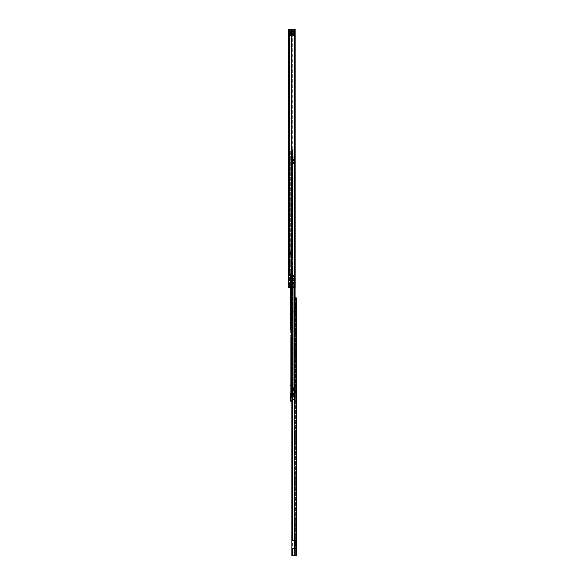 <?xml version="1.0" encoding="UTF-8"?>
<svg xmlns="http://www.w3.org/2000/svg" width="585" height="585" viewBox="0 0 585 585"><rect width="100%" height="100%" fill="white"/><g stroke="black" fill="none" stroke-linecap="round" stroke-linejoin="round"><path stroke-width="0.44" stroke-dasharray="2.92 2.19" d="M288.705 43.268L288.705 46.551L288.705 42.939L289.502 43.327L289.502 46.551L289.502 43.378M288.705 43.487L289.399 43.268M288.705 55.984L288.705 56.782L288.705 55.655L289.502 56.043L289.502 59.268L289.502 56.094M288.705 56.197L289.399 55.984M288.705 45.454L289.399 45.454L289.399 46.047L288.705 46.047M288.705 45.491L289.502 45.491L289.502 46.2M288.705 46.23L289.399 46.23L288.705 46.01M288.705 45.52L289.399 45.52L289.502 44.665M288.705 44.709L289.399 44.709M289.297 43.604L289.502 44.007L288.705 44.007L289.399 44.036L289.502 43.297M288.705 43.444L289.399 43.444M288.705 43.977L289.399 43.977M288.705 57.425L288.705 58.207L289.399 58.171L288.705 59.268L289.399 58.939L288.705 58.88L288.705 57.425L289.502 57.381M288.705 58.207L289.502 58.207L289.502 58.917M288.705 58.237L289.399 58.237L289.399 57.425M288.705 56.752L289.399 56.752L289.502 56.014M288.705 56.16L289.399 56.16M289.297 56.321L289.502 56.723L288.705 56.723L289.399 56.694M288.705 119.559L288.705 122.843L288.705 119.23L289.502 119.625L289.502 122.843L289.502 119.669M288.705 119.779L289.399 119.559M288.705 121.746L289.399 121.746L289.399 122.338L288.705 122.338M288.705 121.782L289.502 121.782L289.502 122.492M288.705 122.521L289.399 122.521L288.705 122.302M288.705 121.812L289.399 121.812L289.502 120.956M288.705 121L289.399 121M288.705 120.334L289.399 120.334L289.502 119.589M288.705 119.742L289.399 119.742M288.705 120.269L289.399 120.269M289.502 132.385L289.399 132.985L288.705 132.985L288.705 133.79L289.399 133.79L289.399 132.985M288.705 133.79L288.705 131.947L288.705 132.656L289.502 131.947L289.502 135.384L288.705 134.85L289.399 135.237M289.502 170.535L289.399 171.127L288.705 171.127L288.705 171.939L289.399 171.939L289.399 171.127M288.705 170.637L289.399 170.637L289.502 170.096L289.502 173.533L288.705 172.999L289.399 173.379M289.502 183.251L289.399 183.844L288.705 183.844L288.705 184.655L289.399 184.655L289.399 183.844M288.705 184.655L288.705 182.812L288.705 183.522L289.502 182.812L289.502 186.249L288.705 185.716L289.399 186.096M289.502 259.528L289.392 260.135L288.705 260.135L288.705 260.947L289.392 260.947L289.392 260.135M288.705 262.175L288.705 259.104L288.705 259.813L289.502 259.104L289.502 262.563L288.705 262.716L288.705 262.007L289.392 262.387M289.502 37.199L289.502 36.204L289.502 37.199M288.705 37.199L288.705 36.204L288.705 37.199M289.502 271.542L288.705 271.542L288.705 272.932L289.502 272.932L289.502 271.542L289.502 272.932M288.705 284.953L288.705 284.252L288.705 284.953M289.502 284.953L289.502 284.252L289.502 284.953M288.705 260.947L288.705 261.656L289.502 261.656L289.392 262.212L289.392 261.619M289.502 260.003L289.319 262.27M289.502 262.38L288.705 262.365M288.705 260.873L289.392 260.873L289.502 261.817M288.705 259.608L289.392 259.608L289.502 260.164L288.705 260.201L289.297 260.23M288.705 259.645L288.705 260.135M288.705 185.884L288.705 185.328L289.502 185.357L289.502 183.734M288.705 184.582L289.399 184.582L289.399 185.386L288.705 185.386L289.502 185.357L289.319 185.979M288.705 185.328L288.705 186.096M288.705 183.317L289.399 183.317L289.502 183.873L288.705 183.873M288.705 183.354L288.705 183.844M288.705 171.939L288.705 172.648L289.502 172.648L289.502 171.017M288.705 172.648L289.502 172.648L289.319 173.262M288.705 172.612L288.705 173.379M288.705 173.167L288.705 171.866L289.399 171.866L289.502 172.787M288.705 170.761L289.399 170.601L289.502 171.156L288.705 171.222L288.705 170.761M288.705 170.601L288.705 171.127M288.705 135.018L288.705 134.462L289.502 134.499L289.502 132.868M288.705 133.716L289.399 133.716L289.399 134.528L288.705 134.528L289.502 134.499L289.319 135.12M288.705 134.462L288.705 135.237M288.705 132.459L289.399 132.459L289.502 133.014L288.705 133.014M288.705 132.495L288.705 132.985M289.502 43.86L289.502 44.826M289.502 120.159L289.502 121.124M288.705 120.298L289.502 120.298L289.297 119.896M289.502 251.967L289.502 254.351L289.502 251.967L290.635 251.967L290.635 254.351L289.502 254.351L290.35 254.351L290.35 251.967L291.425 251.967L290.862 251.967L290.862 254.351L291.425 254.351L289.787 254.351L290.862 254.351L290.862 251.967L289.502 251.967M289.502 286.738L289.502 283.557L289.502 286.738L288.705 286.738L288.705 283.557L288.705 286.738L289.502 286.738M294.35 276.807L293.158 276.807L293.158 282.365L290.972 282.365L290.972 278.394L290.175 278.789L290.972 278.394L290.175 278.394L290.175 276.807L294.35 276.807L294.35 277.977A0.395 0.395 0 0 1 294.036 278.365L293.158 278.555L293.158 276.807L294.35 276.807L294.35 277.977L294.35 276.807L293.136 276.807L293.136 275.615L295.14 275.615L294.028 275.615L295.14 275.615L294.635 275.615L295.14 275.615L295.14 29.25L295.14 275.615L295.14 29.25L288.705 29.25L289.502 29.25L289.831 275.615L288.705 275.615L288.705 283.557L288.705 275.615L289.692 275.615L288.705 275.615L288.705 287.535L295.14 287.535L295.14 282.365L292.953 282.365L295.14 282.365L293.136 282.365L294.35 282.365L294.35 281.195L294.35 282.365L290.175 282.365L290.175 276.807L290.175 280.383L290.175 278.789L290.972 278.789L290.972 280.383L290.175 280.383L290.972 280.383L290.972 282.365L290.972 276.807L290.175 276.807L290.972 276.807L290.972 282.365L290.175 282.365L294.35 282.365L293.158 282.365L293.158 280.617L294.036 280.807A0.395 0.395 0 0 1 294.35 281.195L294.35 282.365M289.502 29.25L289.502 275.615L288.705 275.615L288.705 283.476L288.705 29.25L289.502 29.25M289.502 35.012L289.502 30.639L289.502 35.809L289.502 30.639L289.655 31.831L288.939 31.831L289.502 31.436L289.502 35.012L289.538 34.617L288.705 35.012L288.705 30.639L288.705 31.436L289.502 31.436L288.705 31.436L288.939 31.831L289.655 31.831L288.705 31.436L288.705 35.809L288.705 35.012L289.502 35.012M289.502 56.577L289.502 57.542M288.705 132.276L289.399 132.276M288.705 133.044L289.399 133.044L289.297 132.612M289.502 135.208L289.399 134.462L289.399 135.055L288.705 135.055M288.705 170.425L289.399 170.425M288.705 171.193L289.399 171.193L289.297 170.761M288.705 171.866L288.705 171.156M288.705 172.67L289.399 172.67M289.502 173.35L289.399 172.612L289.399 173.204L288.705 173.204M288.705 183.134L289.399 183.134M288.705 183.909L289.399 183.909L289.297 183.478M289.502 186.067L289.399 185.328L289.399 185.92L288.705 185.92M288.705 259.433L289.392 259.433M289.297 259.769L289.392 260.201M288.705 261.685L289.392 261.685M289.297 261.59L288.705 261.59L288.705 262.212M288.705 58.171L288.705 58.763M288.705 31.831L289.502 31.831L288.705 31.831L288.705 34.617L289.502 34.617L288.705 34.617M294.635 29.25L289.831 29.25L294.635 29.25L294.028 29.25L294.028 275.615L289.831 275.615L294.028 275.615L294.028 29.25L294.635 29.25L294.635 275.615L289.692 275.615L294.635 275.615L294.635 29.25L294.635 275.615M291.783 29.25L292.317 29.25L292.317 275.615L292.317 29.25L291.783 29.25L291.783 275.615M291.586 29.25L291.586 275.615M289.692 29.25L289.692 275.615M289.275 254.351L288.705 254.351L289.275 254.351L289.275 251.967L288.705 251.967L289.275 251.967L289.275 254.351M288.705 286.343L289.502 286.343L288.705 286.343M289.502 283.557L288.705 283.557L289.502 283.557M288.705 30.639L294.862 30.639L293.97 30.639L294.803 30.639L294.803 35.809L293.867 35.809L294.862 35.809L294.862 30.639L289.502 30.639L290.394 30.639L289.502 30.639L289.502 35.809L294.862 35.809L289.502 35.809L289.502 30.639L289.502 31.327L289.502 30.639L288.705 30.639M288.705 35.809L289.502 35.809L288.705 35.809M289.655 34.617L288.705 35.012L288.939 34.617L294.109 34.617L294.109 31.831L289.655 31.831L294.109 31.831L289.655 31.831L294.109 31.831L294.109 34.617L294.109 31.831L294.109 34.617L289.655 34.617L294.109 34.617L289.655 34.617L289.655 31.831L289.655 34.617M288.705 121.073L289.399 121.073M288.705 57.498L289.399 57.498M288.705 44.782L289.399 44.782M290.496 34.018L290.496 32.431L290.496 34.018L293.867 34.018L293.867 32.431L293.867 34.018M290.496 32.431L293.867 32.431M293.867 31.495L293.867 31.071L293.867 31.495L290.496 31.619L293.867 31.495M290.496 31.619L293.867 31.619L290.496 31.619M293.867 35.319L293.867 34.829L293.867 35.371L290.496 35.21L293.867 35.319M290.496 34.932L293.867 34.932M290.496 35.371L293.867 35.29L290.496 35.371M290.496 31.239L293.867 31.239M289.56 35.809L290.496 35.809L289.56 35.809L289.56 30.639L289.56 35.809M294.862 35.122L294.862 30.639L294.862 35.122L289.502 35.122L289.502 32.285L289.502 34.157L294.862 34.157L289.502 34.157L289.502 35.122L294.862 35.122M290.496 35.809L290.496 30.639L290.496 35.809M290.496 31.159L293.867 31.159L290.496 31.159M290.496 31.071L293.867 31.078L290.496 31.071M290.496 34.837L293.867 34.837L290.496 34.829M293.867 30.639L293.867 35.809L293.867 30.639M294.862 35.809L294.862 30.639L294.862 35.809M290.394 30.639L290.394 35.809L290.394 30.639M294.862 32.972L294.862 33.988L294.862 32.972L289.502 32.972L289.502 32.46L289.502 34.815L289.502 31.634L289.502 34.815L289.502 32.972L294.862 32.972M294.862 33.988L294.862 31.634L294.862 34.815L294.862 33.988L289.502 33.988L294.862 33.988M289.502 32.043L289.502 31.327L289.502 32.285L294.862 32.043L289.502 32.043M290.496 31.751L294.862 31.634L293.867 31.751L293.867 34.69L293.867 31.751L289.502 31.634L290.496 31.751L289.502 31.634L290.496 31.751L290.496 34.69L289.502 34.815L290.496 34.69L289.502 34.815L290.496 34.69L290.496 31.751L294.862 31.634L290.496 31.751M294.862 34.815L290.496 34.69L294.862 34.815M290.496 34.69L293.867 34.69L290.496 34.69M291.169 273.429L291.169 272.237L291.169 273.429L289.699 273.429L289.699 272.237L289.502 273.626L289.502 270.84L289.502 273.626L290.372 274.423L289.502 273.626L290.372 274.423L289.502 273.626L289.502 274.621L290.372 274.621L289.502 274.621L289.502 269.648L291.169 269.648L289.502 269.648L289.502 273.626M291.169 271.045L291.169 272.237L291.169 271.045L289.699 271.045L289.699 272.237L289.502 270.84M289.502 283.762L289.502 286.145L289.502 283.762L291.169 283.762L291.169 286.145L291.169 283.762M289.502 286.145L291.169 286.145M295.14 282.365L295.14 276.807L292.953 276.807L295.14 276.807L295.14 275.615L288.705 275.615L293.136 275.615M295.14 287.184L295.14 283.9L295.14 287.535L290.372 287.184L290.372 283.9L290.372 286.708L295.14 286.708L290.372 286.708L290.372 287.535L290.372 274.423L290.372 287.535L291.169 287.535L291.169 269.648L291.169 287.535L290.372 287.535L295.14 287.184M292.953 276.807L290.372 276.807L292.953 276.807L292.953 282.365L292.953 276.807L292.953 282.365L290.372 282.365L293.136 282.365L290.372 282.365L292.953 282.365L292.953 276.807M293.136 276.807L290.372 276.807L290.372 275.615L290.372 276.807L295.14 276.807M295.14 283.9L295.14 275.615L295.14 283.9L290.372 283.9L290.372 282.365L290.372 283.9L295.14 283.9M288.705 275.615L289.502 275.615L289.502 274.621L289.502 286.818L289.502 275.615L290.372 275.615L290.372 274.621L290.372 275.615L295.14 275.615M293.136 287.535L293.136 282.365M295.14 287.535L290.372 287.535L295.14 287.535M290.372 282.365L290.372 276.807L290.372 282.365M288.705 286.818L288.705 283.476L288.705 286.818L289.502 286.818L288.705 286.818M289.502 283.476L288.705 283.476L289.502 283.476M293.948 283.557L289.897 283.557L293.948 283.557L293.948 285.868L293.948 283.9L289.897 283.9L289.897 285.868L289.897 283.557L293.948 283.9L293.948 286.343L292.317 286.343L293.948 286.343L293.948 285.868L293.948 286.343L289.897 286.343L289.897 283.557L293.948 283.557L292.317 283.557L292.317 286.343L289.897 286.343L289.897 285.868L289.897 286.343L293.948 286.343L293.948 283.557M292.317 283.557L289.897 283.557L289.897 286.343L292.317 286.343L292.317 283.557M290.175 279.191L290.175 279.981L290.175 279.191L290.175 279.981L290.175 279.191L289.677 279.191L290.175 279.191L289.677 279.981L290.175 279.981L289.677 279.981L289.677 279.191L289.677 279.981L289.677 279.191L290.175 279.191M290.175 278.292L290.972 278.292L290.972 276.807L293.158 276.807L293.158 278.555L292.654 278.635A0.995 0.995 0 0 0 291.367 279.586A0.995 0.995 0 0 0 292.654 280.537L293.158 280.617L293.158 282.365L293.158 276.807L290.972 276.807L290.972 278.094L290.175 278.094M293.158 280.778L290.972 280.778M293.158 278.555L292.654 278.635A0.995 0.995 0 0 0 291.367 279.586A0.995 0.995 0 0 0 292.654 280.537L294.036 280.807A0.395 0.395 0 0 1 294.35 281.195A0.395 0.395 0 0 0 294.036 280.807L292.654 280.537A0.995 0.995 0 0 1 291.367 279.586A0.995 0.995 0 0 1 292.654 278.635L294.036 278.365A0.395 0.395 0 0 0 294.35 277.977A0.395 0.395 0 0 1 294.036 278.365L293.158 278.555L293.158 280.617M293.158 279.389L290.972 279.389M290.972 278.394L290.175 278.394L290.972 278.394M289.677 279.191L289.677 279.981L289.677 279.191M288.741 284.252L288.844 285.743L288.844 284.156L288.844 285.743L291.169 285.743L291.169 284.156L288.844 284.156L288.741 285.648M291.169 284.156L291.169 285.743M288.741 285.495L288.741 284.405M291.169 284.953L291.169 283.557L291.169 284.953M289.144 284.5L288.844 285.4L289.144 284.5L289.144 285.4L289.414 284.953L289.144 284.5M288.741 271.542L288.844 273.027L288.844 271.44L288.844 273.027L291.169 273.027L291.169 271.44L288.844 271.44L288.741 272.932M291.169 271.44L291.169 273.027M288.741 272.778L288.741 271.689M291.169 272.237L291.169 270.84L291.169 272.237M289.144 271.791L288.844 272.683L289.144 271.791L289.144 272.683L289.414 272.237L289.144 271.791M295.579 305.216L296.295 305.216L296.295 307.205L296.295 305.216L296.295 307.205L295.579 307.205L295.579 305.216L295.579 307.205M296.295 544.62L296.295 545.322L296.295 544.62M296.259 545.169L296.156 544.174L295.856 545.074L295.579 543.926L295.579 545.322L296.259 544.079L296.259 545.169L296.259 544.079M295.579 334.854L296.295 335.037L296.295 331.424L296.295 334.678L296.295 331.424L295.579 331.424L295.681 331.966L296.295 331.966M295.681 423.716L295.579 420.432L295.579 424.045L296.295 423.716L296.295 422.918L296.295 423.716M296.295 436.213L295.579 436.322L295.579 436.761L296.295 436.761L296.295 433.149L296.295 436.761L296.295 435.635L295.681 435.664L295.681 436.256L296.295 436.256M295.579 423.686L295.579 422.977L296.295 422.977L296.295 420.432L296.295 424.045L295.579 424.045M296.295 423.54L295.681 423.54L295.681 422.948L296.295 422.948M295.579 422.319L295.681 421.463L296.295 421.463L296.295 422.977L295.579 423.123M295.579 422.158L295.681 423.006M295.681 422.202L296.295 422.202M295.579 420.791L295.681 421.529L296.295 421.529M295.681 420.937L296.295 420.937M295.579 420.432L296.295 420.432L296.295 421.463M295.681 525.44L295.579 522.156L295.579 525.769L296.295 525.44L296.295 522.156L296.295 525.44M296.295 537.937L295.579 538.046L295.579 538.485L296.295 538.485L296.295 534.873L296.295 537.418L296.295 534.873L295.579 534.873L295.681 535.414L296.295 535.414M295.579 525.41L295.579 524.701L296.295 524.701L296.295 525.769L295.579 525.769M296.295 525.264L295.681 525.264L295.681 524.672L296.295 524.672M295.579 524.043L295.681 523.187L296.295 523.187L296.295 524.701M295.579 523.882L295.681 524.73L296.295 524.73M295.681 523.926L296.295 523.926M295.579 522.515L295.681 523.253L296.295 523.253M295.681 522.661L296.295 522.661M295.579 522.156L296.295 522.156L296.295 523.187M295.681 535.414L295.579 537.418L296.295 537.388M296.295 537.973L295.681 537.973L295.681 537.388L295.579 538.127L295.579 537.418L296.295 537.418L295.681 537.447L295.681 536.642L296.295 536.642M295.681 538.156L296.295 538.156M295.681 536.642L295.681 535.377L296.295 535.377M295.681 535.904L296.295 535.904M295.579 433.587L295.579 436.761M295.681 434.18L296.295 434.18L296.295 435.693L295.579 435.693L295.579 436.403M295.681 436.432L296.295 436.432M295.579 436.322L295.681 434.918L296.295 434.918M295.681 434.918L295.681 433.653L296.295 433.653M295.681 433.653L295.579 433.149L296.295 433.149L296.295 434.18M295.681 331.966L295.579 333.969L296.295 333.94L295.783 333.911M296.295 334.532L295.681 334.532L295.681 333.94L295.579 334.678L295.579 333.969L296.295 333.969M295.681 334.708L296.295 334.708M296.295 334.496L295.579 334.598L295.681 333.194L296.295 333.194M295.681 333.194L295.681 331.929L296.295 331.929M295.681 332.455L296.295 332.455M295.579 333.311L295.579 332.346M295.579 333.15L295.579 334.115M295.681 331.929L295.579 332.485L296.295 332.485M295.754 433.587L295.579 433.149M295.579 435.035L295.579 434.07M295.579 434.874L295.579 435.84M295.579 433.5L295.579 434.209L296.295 434.209M295.579 536.759L295.579 535.794M295.579 538.046L295.681 537.447M295.579 536.599L295.579 537.564M295.681 535.377L295.579 535.933L296.295 535.933M292.405 400.301L292.405 297.867L294.584 297.867L291.856 297.867L292.405 297.867L292.405 555.75L291.856 555.75L291.856 548.598L295.579 548.598L295.579 297.867L291.856 297.867L295.579 297.867L295.579 555.75L291.856 555.75L296.295 555.75M296.295 542.332L296.295 548.598L294.781 548.598L294.781 540.65L295.579 540.65L295.579 555.75L292.405 555.75M295.579 311.337L295.579 314.555L295.579 311.337M291.052 287.535L291.052 149.848L291.052 393.625L295.059 393.625L293.992 393.625L294.467 393.625L294.467 149.848L294.467 393.625L294.467 149.848L293.992 149.848L295.059 149.848L294.467 149.848L294.467 393.625L290.694 393.625L292.164 393.625L292.164 337.201L291.337 337.011L292.756 337.201L292.09 337.201L292.164 393.625L290.694 393.829L292.88 393.625L292.88 400.103L292.88 393.625L290.694 393.625L291.286 393.625L291.286 336.412L291.484 393.625L290.694 393.625L290.694 336.909L290.694 393.625L292.88 393.625L291.052 393.625L291.644 393.625L291.052 393.625L291.052 149.848L291.052 393.625L291.644 393.625L291.644 149.848L291.644 393.625L294.467 393.625L291.644 393.625L291.644 149.848L291.052 149.848L295.059 149.848L291.052 149.848L294.467 149.848L291.644 149.848L291.644 393.625L295.059 393.625L295.059 297.867L294.109 297.867L296.295 297.867L295.579 297.867L296.295 297.867L296.295 300.836L296.295 297.867L296.295 300.836L295.579 300.836L296.295 300.836M296.295 314.16L295.579 314.16L296.295 314.16L296.295 311.337L296.295 314.555L295.579 314.555L296.295 314.555M296.295 300.434L295.579 300.434M296.295 541.447L295.579 541.447L295.579 548.598L296.295 548.598L296.295 541.447L295.579 541.447L295.579 540.65L291.856 540.65L291.856 400.374M295.681 333.267L296.295 333.267M295.681 331.746L296.295 331.746M295.783 332.551L296.295 332.551L295.681 332.521L295.783 332.09M295.681 333.998L296.295 333.998M295.681 434.991L296.295 434.991M295.681 433.69L296.295 433.69M295.681 433.47L296.295 433.47M296.295 434.245L295.681 434.245L295.783 433.814M295.681 435.723L296.295 435.723M295.681 536.716L296.295 536.716M295.681 535.195L296.295 535.195M296.295 535.97L295.681 535.97L295.783 535.538M295.681 523.999L296.295 523.999M295.579 522.595L296.295 522.697M295.681 522.697L296.295 522.478M295.783 522.822L295.579 523.217L296.295 523.217M295.579 525.33L296.295 525.228M295.681 422.275L296.295 422.275M295.579 420.871L296.295 420.973M295.681 420.973L296.295 420.761M295.783 421.098L295.579 421.492L296.295 421.492M295.579 423.606L296.295 423.503M296.295 540.65L294.781 540.65M295.579 312.163A0.834 0.834 0 0 0 296.295 311.337A0.834 0.834 0 0 1 295.462 312.171A0.834 0.834 0 0 0 295.579 312.163M293.59 312.171L295.462 312.171L293.195 312.171L293.59 311.454L295.462 311.454L293.195 311.454L293.59 312.171M293.195 312.171L293.195 311.454L293.195 312.171M295.103 546.215L295.103 543.034L294.781 546.215M295.103 545.717L295.103 543.531L295.381 545.717L295.579 543.333L295.579 545.915L295.579 543.333M295.103 543.531L295.579 545.915M294.781 548.598L296.295 548.598M296.259 545.322L296.259 543.926L296.156 545.417L296.156 543.831L295.103 543.831L295.103 545.417L296.259 545.322L296.259 543.926M295.103 545.417L295.103 543.831M295.103 544.62L295.103 546.017L295.103 544.62M292.164 389.354L292.164 390.151L292.164 389.354M292.756 389.354L292.756 390.151L292.756 389.354M292.756 156.802L292.756 258.526L292.756 156.802L291.286 156.802L291.286 258.819L292.449 258.526L291.337 258.724L291.286 259.323L291.286 156.802L292.756 156.802A0.797 0.797 0 0 1 292.756 156.882A0.797 0.797 0 0 0 292.756 156.802L292.244 156.802L292.705 156.605A0.797 0.797 0 0 0 292.522 156.319A0.797 0.797 0 0 1 292.705 156.605L292.756 156.802M292.756 162.396L292.756 164.392L292.756 162.396A0.717 0.717 0 0 1 292.164 161.687L292.164 164.392L292.164 161.687A0.717 0.717 0 0 0 292.88 162.403A0.717 0.717 0 0 1 292.756 162.396L292.756 161.811L292.756 162.403L294.745 162.403L294.745 161.811L294.745 162.403L292.756 162.403M292.756 164.392L292.164 164.787L292.756 164.392M292.164 156.802L292.164 258.526L292.164 156.605L290.694 156.802L290.694 258.819L292.112 258.526L291.001 258.526L290.694 259.323L290.694 156.802L291.286 156.802L291.484 149.848L290.694 149.848L291.286 149.848L291.286 393.625L292.449 393.625L291.286 393.625L291.286 149.848L291.286 156.802L290.694 156.802L292.164 156.802M292.756 392.557L292.756 391.124L292.756 392.557L292.164 392.557L292.164 391.124L292.164 392.557L292.756 392.557M292.756 337.201L292.449 393.625L292.756 387.27L292.756 389.062L293.948 389.062L293.948 396.008L292.756 396.805L292.756 389.062L293.948 389.062L293.948 396.008L292.756 396.805L292.756 337.201M292.756 385.603L292.756 383.497L292.756 385.603A0.717 0.717 0 0 0 292.164 384.893L292.164 383.095L292.164 384.893A0.717 0.717 0 0 1 292.756 385.603M292.756 383.497L292.756 383.095L292.164 383.497L292.756 383.497M291.337 329.45L292.756 329.253L291.337 329.45L291.286 266.175L291.286 330.05L291.286 266.175L292.09 266.475L291.337 266.277L291.337 329.45M290.694 287.535L290.694 149.848L292.485 149.848L290.694 149.848L290.694 329.552M292.756 266.475L292.756 329.253L292.756 266.475L292.09 266.475L292.756 266.475M292.164 266.475L292.112 329.253L292.164 266.475L291.001 266.475L292.164 266.475M291.001 329.253L292.112 329.253L291.001 329.253L291.001 266.475L291.001 329.253M291.856 393.625L292.485 393.625L291.856 393.625L291.856 149.848L291.856 393.625M290.694 393.829L290.694 400.827L292.164 401.178L291.001 401.178L291.001 337.201L292.112 337.201L291.001 337.201L291.001 393.625L295.059 393.625L291.052 393.625M291.001 401.178L291.001 393.625L292.88 393.625M295.059 149.848L295.059 393.625L295.059 149.848M291.286 265.678L291.286 259.323L291.286 266.175L291.286 265.678L290.694 265.678L290.694 259.323L290.694 265.678L291.286 265.678M291.286 336.412L291.286 330.05L291.286 336.412L290.694 336.412L291.286 336.412M290.694 330.05L290.694 336.412L290.694 330.05L291.286 330.05L290.694 330.05M290.694 384.886L290.694 385.478L292.164 385.603L290.774 385.478L290.774 384.886L292.047 384.886A0.717 0.717 0 0 1 292.164 384.893A0.717 0.717 0 0 0 292.047 384.886L290.372 384.886L290.372 385.478L290.694 384.886M292.127 155.924L292.522 156.319L291.842 155.639L291.703 156.341L292.105 156.743L291.425 156.063L292.127 155.924M291.842 155.639L291.425 156.063L291.842 155.639M291.045 329.253L292.09 329.253L291.045 329.253M292.112 393.625L292.112 149.848L292.112 393.625L292.112 337.201L291.045 337.201L292.09 337.201L292.112 393.625L292.112 149.848L292.112 287.535M291.045 258.526L292.09 258.526L291.045 258.526M291.045 266.475L292.09 266.475L292.112 329.253L292.112 266.475L291.045 266.475M292.756 391.124L292.164 391.124L292.756 391.124M292.756 383.095L292.164 383.095L292.756 383.095M292.756 164.787L292.164 164.787L292.756 164.787M292.88 161.811L294.153 161.811L292.88 161.811M292.88 162.403L294.153 162.403L292.88 162.403M294.548 162.403L294.153 161.811L294.548 162.403M293.356 390.846L293.356 387.87L293.356 390.846L293.948 390.846L293.948 387.87L293.948 390.846M293.356 387.87L293.948 387.87M292.88 394.758L291.688 394.758L292.88 394.758L292.88 396.469L291.688 396.469L291.688 394.758L291.688 396.469L292.88 396.469L292.88 394.758M291.688 394.261L290.694 394.261L290.694 396.966L290.694 394.261L290.694 396.966L290.694 394.261L291.688 394.261L291.688 396.966L290.694 396.966L291.688 396.966L291.688 394.261M292.2 388.659L292.2 390.049L292.2 388.659L293.356 388.564L293.356 390.151L293.356 388.564L293.356 390.151L293.356 388.564L292.756 388.564L292.756 390.151L292.756 388.564L292.164 388.564M292.2 390.049L293.356 390.151L292.164 390.151M292.756 391.146L292.756 392.535L292.756 391.146L292.164 391.146L292.164 392.535L292.756 392.535L292.164 392.535L292.164 391.146L292.756 391.146M292.88 400.103L291.696 400.579L292.88 400.242L292.88 394.093M291.286 400.827L291.286 393.625L291.286 400.579L291.696 400.579M291.856 401.178L290.694 400.827M290.694 393.625L290.694 401.178L290.694 393.625M292.449 401.178L292.449 337.201L292.449 401.178M292.88 393.829L292.88 397.551L290.694 397.551M291.688 396.469L291.688 394.758L291.688 396.469M292.164 401.178L292.164 393.625L292.164 401.178M291.286 401.178L291.286 393.625L291.286 401.178M293.948 387.27L292.756 387.27M294.862 399.752L294.862 394.027M294.862 399.343L292.88 399.343L292.88 399.752M292.88 394.816L292.88 396.411L292.88 394.816L294.27 394.816L294.27 396.411L294.27 394.816L291.688 394.816L291.688 396.411L291.688 394.816M294.27 394.144L294.27 397.083L294.27 394.144L294.862 394.144L294.862 397.083L294.862 394.144M292.88 394.027L292.88 395.584L294.862 395.584M292.88 399.343L292.88 395.584M291.133 396.71L291.33 394.327L291.688 396.908L291.688 394.327L291.688 396.908M291.133 394.524L291.688 394.327M291.133 396.659L291.33 394.773L291.33 396.462L291.608 394.773L292.112 395.614L291.608 396.462L291.608 394.773L291.133 394.568L291.133 396.659L291.133 394.568M294.584 394.224L294.584 397.003L294.27 394.224M292.88 396.411L294.27 396.411L294.27 394.816L294.27 396.411L291.688 396.411M292.2 388.813L292.2 389.903M293.356 389.354L293.356 387.965L293.356 389.354M292.602 389.8L292.303 388.908L292.602 389.8L292.602 388.908L292.866 389.354L292.602 389.8M292.756 156.838L294.745 156.838L292.756 156.838L294.745 156.838L294.745 163.098L294.745 156.838L292.756 156.838L292.756 163.098L292.756 156.838M292.756 163.5L294.745 163.5L292.756 163.5L292.756 163.098L292.756 163.5M294.745 163.5L294.745 163.098L294.745 163.5M294.745 159.566L294.745 158.199L294.745 160.714L294.745 159.566L292.756 159.566L294.745 159.566M294.745 160.407L292.756 160.407L294.745 160.407M292.756 161.811L294.745 161.811L292.756 161.811M292.756 160.319L294.745 160.319L292.756 160.319M289.787 251.967L289.787 254.351L289.787 251.967M288.705 31.042L289.502 31.042L288.705 31.042M288.705 35.407L289.502 35.407L288.705 35.407M293.867 31.129L290.496 31.129L293.867 31.129M293.97 30.639L293.97 35.809L293.97 30.639M289.502 34.405L294.862 34.405L289.502 34.405M294.862 31.327L289.502 31.327L294.862 31.327M289.502 32.285L294.862 32.285L289.502 32.285M294.862 32.46L289.502 32.46L294.862 32.46M293.867 35.027L290.496 35.027L293.867 35.027M294.862 33.477L289.502 33.477L294.862 33.477M293.867 34.954L290.496 34.954L293.867 34.954M290.496 31.422L293.867 31.422L290.496 31.422M293.948 285.868L289.897 285.868L293.948 285.868M290.175 277.4L290.972 277.4L290.175 277.4M294.584 548.598L294.584 555.75L294.584 548.598M294.109 393.625L294.109 555.75M294.109 394.027L294.109 399.752M294.584 297.867L294.584 540.65L294.584 297.867M295.579 298.065L296.295 298.065L295.579 298.058M295.579 300.507L296.295 300.507L295.579 300.507M295.579 300.595L296.295 300.595L295.579 300.588M295.579 547.801L296.295 547.801L295.579 547.801M291.337 156.802L291.337 258.724L291.337 156.802M292.449 156.802L292.449 258.526L292.449 156.802M291.001 156.802L291.001 258.526L291.001 156.802M292.112 156.802L292.112 258.526L292.112 156.802M292.449 266.475L292.449 329.253L292.449 266.475M291.337 337.011L291.337 393.625L291.337 337.011M292.244 156.605L292.705 156.605L292.244 156.605M293.992 287.535L293.992 393.625M294.058 149.848L294.058 393.625L294.058 149.848M292.485 149.848L292.485 393.625L292.485 149.848M291.484 149.848L291.484 393.625L291.484 149.848M290.694 156.407L291.286 156.407L290.694 156.407M290.694 259.323L291.286 259.323L290.694 259.323M294.153 161.811L294.153 162.403L294.153 161.811M290.694 396.71L292.88 396.71M291.337 400.579L291.337 401.178M292.303 388.564L292.303 390.151L292.303 388.564M294.745 163.098L292.756 163.098L294.745 163.098M292.756 157.241L294.745 157.241L292.756 157.241M292.756 158.199L294.745 158.199L292.756 158.199M288.705 46.551L289.502 46.551M288.705 59.268L289.502 59.268M288.705 122.843L289.502 122.843M288.705 36.204L289.502 36.204M289.502 284.252L288.705 284.252M288.705 261.656L289.487 261.656M288.705 262.716L289.502 262.716M288.705 186.425L289.502 186.425M288.705 173.708L289.502 173.708M288.705 135.559L289.502 135.559M288.705 132.342L289.502 132.342M288.705 132.656L289.195 132.656M288.705 131.947L289.502 131.947M288.705 133.073L289.297 133.073M288.705 135.172L289.502 135.172M288.705 134.85L289.195 134.85M288.705 134.433L289.297 134.433M288.705 170.484L289.502 170.484M288.705 170.805L289.195 170.805M288.705 170.096L289.502 170.096M288.705 171.222L289.297 171.222M288.705 173.321L289.502 173.321M288.705 172.999L289.195 172.999M288.705 172.582L289.297 172.582M288.705 183.2L289.502 183.2M288.705 183.522L289.195 183.522M288.705 182.812L289.502 182.812M288.705 183.939L289.297 183.939M288.705 186.037L289.502 186.037M288.705 185.716L289.195 185.716M288.705 185.299L289.297 185.299M288.705 259.491L289.502 259.491M288.705 259.813L289.195 259.813M288.705 259.104L289.502 259.104M288.705 260.164L289.487 260.164M288.705 262.329L289.502 262.329M288.705 262.007L289.195 262.007M290.635 251.967L290.635 254.351M291.425 251.967L291.425 254.351M289.502 285.648L288.705 285.648M288.705 38.193L289.502 38.193M288.705 119.625L289.502 119.625M288.705 119.94L289.195 119.94M288.705 119.23L289.502 119.23M288.705 120.356L289.297 120.356M288.705 122.455L289.502 122.455M288.705 122.141L289.195 122.141M288.705 121.717L289.297 121.717M288.705 56.043L289.502 56.043M288.705 56.365L289.195 56.365M288.705 55.655L289.502 55.655M288.705 56.782L289.297 56.782M288.705 58.88L289.502 58.88M288.705 58.558L289.195 58.558M288.705 58.142L289.297 58.142M288.705 43.327L289.502 43.327M288.705 43.648L289.195 43.648M288.705 42.939L289.502 42.939M288.705 44.065L289.297 44.065M288.705 46.164L289.502 46.164M288.705 45.842L289.195 45.842M288.705 45.425L289.297 45.425M290.496 31.517L293.867 31.517M290.496 35.21L293.867 35.21M291.169 286.343L291.564 284.953L291.169 283.557M291.169 273.626L291.564 272.237L291.169 270.84M295.579 543.926L296.295 543.926M295.579 331.812L296.295 331.812M295.886 332.134L296.295 332.134M295.579 334.649L296.295 334.649M295.886 334.327L296.295 334.327M295.579 433.536L296.295 433.536M295.886 433.858L296.295 433.858M295.783 434.275L296.295 434.275M295.579 436.373L296.295 436.373M295.886 436.052L296.295 436.052M295.783 435.635L296.295 435.635M295.579 535.26L296.295 535.26M295.886 535.582L296.295 535.582M295.783 535.999L296.295 535.999M295.579 538.09L296.295 538.09M295.886 537.776L296.295 537.776M295.783 537.359L296.295 537.359M295.579 522.544L296.295 522.544M295.886 522.866L296.295 522.866M295.783 523.283L296.295 523.283M295.579 525.381L296.295 525.381M295.886 525.059L296.295 525.059M295.783 524.643L296.295 524.643M295.579 420.82L296.295 420.82M295.886 421.141L296.295 421.141M295.783 421.558L296.295 421.558M295.579 423.657L296.295 423.657M295.886 423.335L296.295 423.335M295.783 422.918L296.295 422.918M295.579 545.322L296.295 545.322M295.103 543.231L294.708 544.62L295.103 546.017M294.862 397.083L294.27 397.083M293.356 387.965L293.75 389.354L293.356 390.743M292.756 160.714L294.745 160.714L292.756 160.714"/><path stroke-width="0.88" d="M288.705 272.932L288.705 271.542M288.705 34.617L288.705 31.831M295.14 276.807L290.175 276.807L290.175 282.365L295.14 282.365L295.14 29.25L288.705 29.25L288.705 275.615L293.136 275.615L293.136 276.807M288.705 251.967L288.705 254.351L288.705 251.967M294.635 29.25L294.635 275.615M288.705 31.436L288.939 31.831M295.14 282.365L295.14 287.535L288.705 287.535L288.705 275.615M295.14 275.615L293.136 275.615M293.136 282.365L293.136 287.535M294.35 282.365L294.35 281.195A0.395 0.395 0 0 0 294.036 280.807L292.654 280.537A0.995 0.995 0 0 1 291.367 279.586A0.995 0.995 0 0 1 292.654 278.635L294.036 278.365A0.395 0.395 0 0 0 294.35 277.977L294.35 276.807M293.158 280.617L293.158 278.555M292.405 548.598L296.295 548.598L296.295 555.75L291.856 555.75L291.856 548.598L292.405 548.598L292.405 555.75M296.295 300.836L296.295 305.216M296.295 307.205L296.295 331.424M296.295 335.037L296.295 420.432M296.295 424.045L296.295 433.149M296.295 436.761L296.295 522.156M296.295 525.769L296.295 534.873M296.295 538.485L296.295 540.65L291.856 540.65L291.856 548.598M294.781 548.598L294.781 542.741L296.295 542.741L296.295 555.75M293.992 287.535L293.992 393.625L295.059 393.625L295.059 287.535L295.059 297.867L296.295 297.867L296.295 541.447M296.295 548.598L296.295 542.332L294.781 542.741M296.295 314.555L296.295 314.16M292.405 400.301L292.405 540.65M291.856 400.374L291.856 540.65M294.781 540.65L294.781 542.449M296.295 547.136L295.856 548.043L294.935 548.24M294.781 542.185L296.295 542.332L296.295 540.65M296.025 542.185L294.781 541.703M295.856 542.112L295.856 540.65M295.856 548.043L295.856 548.598M290.694 287.535L290.694 329.552M293.992 393.625L290.694 393.625L290.694 396.71L292.88 396.71M291.052 287.535L291.052 393.625M291.696 400.579L292.88 400.242L290.694 401.178L290.694 396.71M290.694 397.551L292.88 397.551L292.88 400.242M294.862 394.093L294.862 394.524L292.88 394.524L292.88 394.093L294.862 394.093L292.88 394.093L292.88 393.625M291.001 401.178L291.856 401.178M294.862 394.524L294.862 399.752L292.88 399.752L294.862 399.752M292.88 394.524L292.88 399.752M291.783 29.25L291.783 275.615M291.586 29.25L291.586 275.615M289.692 29.25L289.692 275.615M294.109 548.598L294.109 555.75M294.109 393.625L294.109 394.027M294.109 399.752L294.109 540.65M294.584 540.65L294.584 548.598M294.935 540.65L294.935 541.703M292.112 287.535L292.112 393.625M291.286 400.827L290.694 400.827M292.88 393.829L290.694 393.829M291.337 401.178L291.337 400.579M294.781 544.13L294.781 545.118M294.862 394.027L292.88 394.027"/></g></svg>
